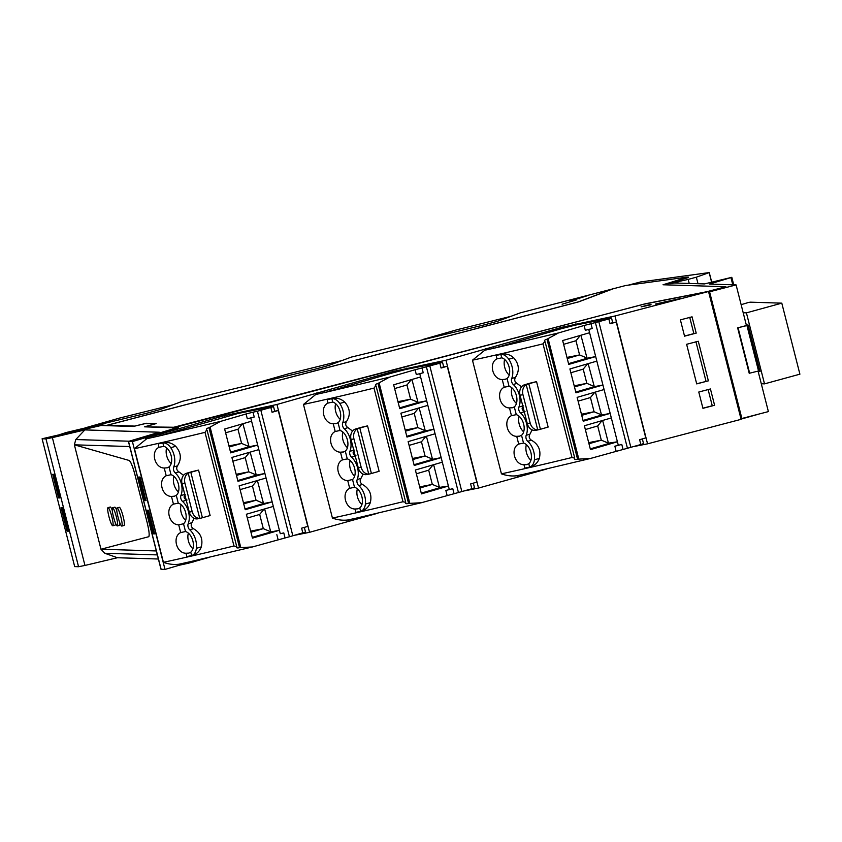 <?xml version="1.0" encoding="UTF-8"?>
<svg xmlns="http://www.w3.org/2000/svg" width="842" height="842" viewBox="0 0 842 842"><rect width="100%" height="100%" fill="white"/><g stroke="black" fill="none" stroke-linecap="round" stroke-linejoin="round"><path stroke-width="1.26" d="M758.095 371.217L768.388 411.601L740.949 418.727M758.368 414.232L741.044 419.106M697.997 283.722L696.334 277.197L709.196 272.587L640.52 281.954L628.374 285.133M696.334 277.197L688.177 279.386L689.219 283.449M688.177 279.386A17.608 0.758 165.7 0 1 677.715 281.586L678.094 283.101M758.547 371.017L746.959 325.559L737.634 327.843L746.454 325.538L736.097 284.912L709.417 284.08L731.814 277.323L704.459 283.922L674.431 282.986L669.99 283.722L677.715 281.586M736.097 284.912L708.648 292.037M741.886 418.548L709.596 291.848M737.634 327.843L749.222 373.29L758.484 370.996M177.978 565.519A151.465 6.536 -14.3 0 0 188.261 563.266L208.816 557.467M178.462 427.557L178.42 427.399A12.683 0.547 -14.3 0 1 178.578 427.441A12.683 0.547 -14.3 0 1 173.926 429.073L141.193 438.587A151.465 6.536 -14.3 0 0 155.675 435.43L224.088 415.716L224.393 416.885M61.898 507.589L68.307 530.986M53.425 474.351L59.835 497.748M58.551 435.009L58.54 434.967A151.423 6.536 -14.3 0 0 56.488 435.64L56.477 435.651A151.465 6.536 -14.3 0 0 54.804 436.209L101.166 425.484L133.268 426.484L145.34 423.568L154.949 423.863L144.561 426.831L177.557 427.936M134.888 426.094L107.544 425.189L578.917 301.783L613.06 288.817L625.795 285.48L688.188 276.976L688.335 277.544L664.843 284.817M173.778 427.747L645.035 303.846L706.691 291.742L725.867 286.722L726.014 287.29L708.606 291.848M613.913 288.595L520.303 312.856L497.875 321.16L485.202 324.644L351.303 357.103L328.875 365.407L316.203 368.891L182.293 401.339L159.864 409.644L147.192 413.127L66.444 432.462A151.465 6.536 165.7 0 0 56.14 435.809L56.161 435.882M758.516 370.89L759.737 370.543M746.896 325.549L748.149 325.096M178.42 427.399L173.831 427.252L643.909 304.194L708.522 291.511L741.097 419.337L647.551 443.829L633.584 446.607M464.573 490.854L478.54 488.065L546.826 468.983M295.574 535.102L309.54 532.312L377.826 513.22M708.522 291.511L614.965 315.992L562.098 327.233L445.965 360.239L393.098 371.48L276.955 404.486L224.088 415.716M650.929 304.288L641.099 306.856L651.055 304.783M681.241 298.331L655.318 304.067L681.241 298.331M134.457 448.681A170.189 7.346 -14.3 0 0 205.006 432.356L206.732 429.904C205.964 429.094 206.711 428.357 208.974 427.704L239.549 547.679L252.421 546.953L189.197 561.94A152.391 6.578 165.7 0 1 178.767 564.245A49.699 39.248 -101.1 0 1 163.422 562.319L134.457 448.681L146.771 438.714A152.391 6.578 -14.3 0 0 157.201 436.419L238.202 413.422L237.907 412.264M154.528 533.817L153.244 533.828L147.234 510.252L148.36 510.284L147.213 510.252L153.223 533.828L154.539 533.87L148.529 510.284L154.37 533.86M145.898 500.622L140.056 477.056L138.762 477.014L139.888 477.046L145.898 500.622L144.771 500.59L146.055 500.59M144.771 500.59L138.762 477.014L144.761 500.59M613.86 288.364L578.096 302.004M107.492 425.673L102.777 425.031A12.683 0.547 -14.3 0 0 94.862 426.61L56.14 435.809M578.086 301.952L107.366 425.178M725.867 286.722L663.043 284.764L688.188 276.976M173.652 427.252L146.445 426.894M134.878 426.041L146.35 423.273L156.18 423.579L146.319 426.399M562.109 304.204L576.433 299.931L562.109 304.204M570.002 301.215L588.716 295.258L570.002 301.215M614.965 315.992L647.551 443.829M708.364 380.847L698.281 341.252L686.619 344.304L696.713 383.899L708.364 380.847L696.681 383.773M714.595 405.276L710.438 388.972L698.776 392.025L702.933 408.328L714.595 405.276L712.258 405.76L708.101 389.457M696.208 333.116L684.546 336.168L680.389 319.876L692.05 316.824L696.208 333.116L693.871 333.6L689.714 317.308M591.01 323.717L608.85 318.981C611.934 318.065 612.334 317.813 610.061 318.234L574.844 325.223L561.119 328.769L495.212 347.935L558.435 332.948L584.085 325.486L585.316 330.296L592.242 328.538L591.01 323.717L584.085 325.486M595.441 322.739L627.437 448.27L640.846 444.513L639.625 439.692L645.782 437.914L616.239 322.012L612.723 322.718M485.697 350.03L485.371 348.777M517.956 476.604L517.693 475.562M445.965 360.239L478.54 488.065M422.01 367.965L439.85 363.218C442.924 362.302 443.334 362.06 441.05 362.47L405.844 369.459L392.119 373.006L326.201 392.172L389.425 377.184L415.085 369.733L416.306 374.543L423.231 372.774L422.01 367.965L415.085 369.733M426.441 366.986L458.437 492.517L471.846 488.749L470.615 483.94L476.772 482.15L447.239 366.249L443.713 366.954M316.687 394.277L316.371 393.025M348.956 520.851L348.683 519.798M276.955 404.486L309.54 532.312M304.33 527.387L305.52 532.06L289.427 536.754L257.431 411.222L270.84 407.465C273.924 406.549 274.324 406.297 272.05 406.718L238.202 413.422M302.836 532.997L301.615 528.176L307.772 526.397L278.228 410.496L274.713 411.201M665.243 302.12L665.085 301.51M163.422 562.319A170.189 7.346 -14.3 0 0 233.971 545.984L236.739 546.605M183.535 475.32L178.967 471.899C176.62 470.32 176.115 468.31 177.43 465.879C181.777 459.122 181.198 452.586 175.673 446.281C172.084 443.124 168.137 441.903 163.853 442.639L162.874 442.86A170.189 7.346 -14.3 0 1 158.18 443.934L158.959 447.323L163.79 446.323A11.146 6.82 -106.2 0 1 167.158 448.376A11.146 6.82 -106.2 0 1 169.042 466.952L171.031 474.73L166.2 475.73L164.232 468.026C154.612 468.026 150.381 451.428 158.959 447.323M198.544 470.11L190.818 472.288A29.344 1.263 -14.3 0 0 189.471 472.678L186.556 473.246L191.987 471.667A170.189 7.346 -14.3 0 0 197.165 470.436A170.189 7.346 -14.3 0 0 198.544 470.11L210.132 515.557L202.406 517.746A29.344 1.263 -14.3 0 0 201.059 518.125L199.733 518.346L201.059 518.125M194.113 518.367L191.913 522.693C190.597 525.124 191.102 527.124 193.45 528.702L189.724 529.786A15.198 9.294 -106.2 0 1 196.397 548.31A13.114 8.02 -106.2 0 1 191.639 555.573L190.766 552.173L189.113 552.994M180.683 532.544L178.715 524.84L183.524 523.766L185.514 531.544L180.683 532.544C172.105 536.649 176.336 553.247 185.956 553.236L186.892 556.594A17.608 0.758 -14.3 0 1 191.534 555.604L192.576 555.299C196.733 554.078 199.649 551.278 201.322 546.879C203.185 538.848 200.554 532.786 193.45 528.702M178.715 524.84C169.095 524.84 164.864 508.242 173.441 504.137L178.272 503.137A11.146 6.82 73.8 0 1 185.629 512.525A11.146 6.82 73.8 0 1 183.524 523.766M173.441 504.137L171.473 496.433C161.853 496.433 157.622 479.835 166.2 475.73M207.1 430.315L206.385 429.546M208.974 427.704L220.425 421.432L157.201 436.419M239.549 547.679C237.244 548.174 236.265 547.963 236.591 547.058L236.444 547.468M85.263 427.841L119.469 418.095L172.894 404.823M578.949 297.815L579.201 298.805M254.263 383.605L288.48 373.848L341.905 360.576M423.273 339.358L457.48 329.611L510.905 316.339M706.028 381.331L695.945 341.736M712.258 405.76L702.902 408.202M693.871 333.6L684.514 336.053M612.755 322.865L611.534 318.044L610.061 318.234M616.239 322.012L610.082 323.791C613.155 322.875 613.565 322.633 611.281 323.044M574.749 458.122L571.981 457.501A170.2 7.346 165.7 0 1 501.432 473.835A49.699 39.248 -101.1 0 0 516.778 475.762A152.391 6.578 165.7 0 0 527.208 473.457L590.431 458.469L627.437 448.27M640.846 444.513L643.53 443.576L642.341 438.903M501.432 473.825L472.467 360.197L484.771 350.23A152.391 6.578 -14.3 0 0 495.212 347.935M443.755 367.101L442.524 362.292L441.05 362.47M447.239 366.249L441.071 368.038C444.155 367.123 444.555 366.87 442.282 367.291M376.111 386.11L405.739 502.337L402.981 501.737A170.2 7.346 165.7 0 1 332.432 518.072A49.699 39.248 -101.1 0 0 347.767 519.998A152.391 6.578 165.7 0 0 358.197 517.704L421.421 502.716L458.437 492.517M471.846 488.749L474.52 487.813L473.33 483.15M332.432 518.072L303.467 404.444L315.771 394.477A152.391 6.578 -14.3 0 0 326.201 392.172M289.427 536.754L252.421 546.953M220.425 421.432L246.075 413.969L247.306 418.779L254.231 417.022L253 412.201L246.075 413.969M257.431 411.222L253 412.201M274.745 411.349L273.524 406.528L272.05 406.718M278.228 410.496L272.071 412.275C275.155 411.359 275.555 411.117 273.271 411.527M163.853 442.639L162.811 442.934A17.608 0.758 -14.3 0 0 158.18 443.934M162.811 442.934L163.79 446.323M166.642 447.912A11.146 6.82 -106.2 0 0 171.189 463.532M164.232 468.026L167.4 467.784M166.958 467.889L169.042 466.952M173.884 476.319A11.146 6.82 -106.2 0 0 178.43 491.938M171.473 496.433L174.641 496.18M174.199 496.296L176.283 495.359L178.272 503.137M181.125 504.726A11.146 6.82 -106.2 0 0 185.672 520.345M188.366 533.133A11.146 6.82 -106.2 0 0 192.913 548.752M185.956 553.236L188.682 553.11M192.576 555.299L191.755 555.531M191.913 522.693L188.187 523.777A4.094 2.505 -106.2 0 0 189.724 529.786M188.187 523.777A15.209 9.304 -106.2 0 0 182.482 501.379A4.094 2.505 73.8 0 1 180.872 495.57A15.209 9.304 -106.2 0 0 175.241 472.972A4.094 2.505 -106.2 0 1 173.705 466.963A15.198 9.294 -106.2 0 0 170.758 447.712A13.114 8.02 -106.2 0 0 170.726 447.681A13.114 8.02 -106.2 0 0 162.916 442.924M189.471 472.678L188.219 473.204A8.799 6.957 -101.1 0 0 184.935 483.15L192.176 511.557L189.282 512.125A8.799 6.957 78.9 0 0 197.66 518.819L200.575 518.24M189.282 512.125L182.04 483.718A8.799 6.957 78.9 0 1 186.556 473.246M184.766 494.433L180.872 495.57M250.748 417.853L251.6 421.2L224.646 429.031L230.729 452.891L257.673 445.06L258.831 449.607L231.887 457.438L237.97 481.298L264.914 473.467L266.072 478.014L239.128 485.845L245.211 509.705L272.155 501.874L273.313 506.421L246.369 514.251L252.453 538.112L279.397 530.281L280.27 533.691L283.775 532.912L284.996 537.733M283.775 532.912L280.27 533.691M574.454 458.985L574.602 458.574C574.276 459.479 575.254 459.69 577.559 459.195L546.984 339.221L558.435 332.948M577.559 459.195L590.431 458.469M621.785 444.429L614.86 446.197L621.785 444.429L623.006 449.249M588.747 329.369L618.281 445.207M602.64 420.463L608.429 443.166L617.407 441.797L590.463 449.628L584.38 425.768L611.324 417.937M583.032 420.463L601.546 415.085L610.166 413.39L583.222 421.221L577.138 397.361L604.082 389.53M575.791 392.056L594.305 386.678L602.925 384.983L575.981 392.814L569.897 368.954L596.841 361.123M568.55 363.649L587.063 358.271L595.683 356.576L568.739 364.407L562.656 340.547L589.6 332.716M472.467 360.197A170.2 7.346 -14.3 0 0 543.016 343.862L544.742 341.42L545.111 341.831L574.739 458.09M546.984 339.221C544.721 339.873 543.974 340.61 544.742 341.42L544.395 341.052M521.545 386.836L516.977 383.405C514.63 381.826 514.125 379.826 515.441 377.395C519.788 370.638 519.209 364.102 513.683 357.797C510.094 354.64 506.147 353.419 501.864 354.145L500.885 354.377A170.189 7.346 -14.3 0 1 496.191 355.45L496.969 358.839L501.8 357.839A11.146 6.82 -106.2 0 1 505.158 359.892A11.146 6.82 -106.2 0 1 507.052 378.468L509.042 386.246L504.211 387.246L502.242 379.542C492.623 379.542 488.392 362.944 496.969 358.839M536.554 381.615L528.829 383.805A29.344 1.263 -14.3 0 0 527.481 384.194L524.566 384.762L529.997 383.184A170.189 7.346 -14.3 0 0 535.175 381.952A170.189 7.346 -14.3 0 0 536.554 381.626L548.142 427.073L540.417 429.262A29.344 1.263 -14.3 0 0 539.069 429.641L537.733 429.862L539.069 429.641M532.123 429.883L529.923 434.209C528.608 436.64 529.113 438.64 531.449 440.219L527.734 441.303A15.198 9.294 -106.2 0 1 534.407 459.827A13.114 8.02 -106.2 0 1 529.65 467.089A13.114 8.02 -106.2 0 1 529.639 467.089L528.776 463.689L527.124 464.51M529.65 467.089L530.586 466.815C534.744 465.594 537.659 462.795 539.333 458.395C541.196 450.365 538.564 444.302 531.449 440.219M529.639 467.089L529.534 467.121A17.608 0.758 -14.3 0 0 524.903 468.11L523.966 464.752C514.336 464.763 510.105 448.165 518.693 444.06L523.514 443.06A11.146 6.82 73.8 0 1 530.839 460.521A11.146 6.82 73.8 0 1 528.776 463.689M518.693 444.06L516.725 436.345C507.094 436.356 502.874 419.758 511.452 415.653L516.283 414.653A11.146 6.82 73.8 0 1 523.64 424.042A11.146 6.82 73.8 0 1 521.535 435.282L523.514 443.06M511.452 415.653L509.484 407.938C499.864 407.949 495.633 391.351 504.211 387.246M405.444 503.221L405.602 502.811C405.265 503.716 406.254 503.926 408.559 503.432L377.974 383.468L389.425 377.184M408.559 503.432L421.421 502.716M452.775 488.676L445.85 490.444L452.775 488.676L454.006 493.486M419.748 373.616L449.27 489.444M433.641 464.7L439.429 487.402L448.407 486.034L421.453 493.875L415.38 470.015L442.324 462.174M414.022 464.71L432.535 459.322L441.166 457.627L414.211 465.468L408.138 441.608L435.082 433.767M406.781 436.303L425.294 430.915L433.925 429.22L406.97 437.061L400.897 413.201L427.841 405.36M399.54 407.896L418.053 402.508L426.683 400.813L399.74 408.654L393.656 384.794L420.6 376.953M303.467 404.444A170.2 7.346 -14.3 0 0 374.016 388.109L375.743 385.668L376.1 386.078M377.974 383.468C375.711 384.11 374.964 384.847 375.743 385.657L375.385 385.299M352.545 431.072L347.967 427.652C345.63 426.073 345.115 424.073 346.43 421.642C350.788 414.874 350.198 408.349 344.683 402.044C341.084 398.876 337.147 397.666 332.864 398.392L331.885 398.613A170.189 7.346 -14.3 0 1 327.18 399.687L327.959 403.086L332.79 402.087A11.146 6.82 -106.2 0 1 336.158 404.139A11.146 6.82 -106.2 0 1 338.052 422.716L340.031 430.483L335.2 431.493L333.243 423.779C323.612 423.789 319.381 407.191 327.959 403.086M367.554 425.863L359.818 428.052A29.344 1.263 -14.3 0 0 358.482 428.431L355.556 429.01L360.986 427.431A170.189 7.346 -14.3 0 0 366.175 426.189A170.189 7.346 -14.3 0 0 367.554 425.863L379.132 471.31L371.406 473.499A29.344 1.263 -14.3 0 0 370.07 473.878L368.733 474.099L370.07 473.878M363.113 474.13L360.913 478.456C359.597 480.877 360.113 482.887 362.449 484.466L358.724 485.55A15.198 9.294 -106.2 0 1 365.396 504.063A13.114 8.02 -106.2 0 1 360.65 511.326A13.114 8.02 -106.2 0 0 360.65 511.326L359.776 507.926L358.124 508.757M349.683 488.307L347.725 480.593L352.535 479.519L354.514 487.297L349.683 488.307C341.105 492.412 345.336 509.01 354.956 509L355.903 512.357A17.608 0.758 -14.3 0 1 360.534 511.357L361.576 511.052C365.744 509.842 368.659 507.031 370.322 502.632C372.185 494.601 369.564 488.549 362.449 484.466M347.725 480.593C338.095 480.603 333.864 464.005 342.441 459.9L347.272 458.89A11.146 6.82 73.8 0 1 354.629 468.278A11.146 6.82 73.8 0 1 352.535 479.519M342.441 459.9L340.484 452.186C330.853 452.196 326.622 435.598 335.2 431.493M230.54 452.133L249.053 446.755L257.673 445.06L251.6 421.2M258.831 449.607L264.914 473.467L256.294 475.162L237.781 480.54M266.072 478.014L272.155 501.874L263.535 503.569L245.022 508.947M273.313 506.421L279.397 530.281L270.777 531.976L252.263 537.354M185.514 531.544A11.146 6.82 73.8 0 1 192.829 549.005A11.146 6.82 73.8 0 1 190.766 552.173M171.031 474.73A11.146 6.82 73.8 0 1 178.388 484.118A11.146 6.82 73.8 0 1 176.283 495.359M185.229 494.296C183.324 496.959 183.924 498.874 187.019 500.053M192.176 511.557A8.799 6.957 78.9 0 0 199.733 518.346L188.219 473.204M608.787 443.492L590.263 448.87M580.917 335.242L587.063 358.271M588.158 363.649L594.305 386.678M595.399 392.056L601.546 415.085M501.864 354.145L500.822 354.45A17.608 0.758 -14.3 0 0 496.191 355.45M500.822 354.45L501.8 357.839M504.653 359.429A11.146 6.82 -106.2 0 0 509.2 375.048M502.242 379.542L505.4 379.289M504.968 379.405L507.052 378.468M511.894 387.836A11.146 6.82 -106.2 0 0 516.441 403.455M509.484 407.938L512.641 407.696M512.199 407.812L514.294 406.875L516.283 414.653M519.135 416.243A11.146 6.82 -106.2 0 0 523.682 431.862M516.725 436.345L519.882 436.103M519.44 436.219L521.535 435.282M526.376 444.65A11.146 6.82 -106.2 0 0 530.923 460.269M523.966 464.752L526.682 464.626M530.586 466.815L529.765 467.047M529.923 434.209L526.197 435.293A4.094 2.505 -106.2 0 0 527.734 441.303M526.197 435.293A15.209 9.304 -106.2 0 0 520.493 412.896A4.094 2.505 73.8 0 1 518.883 407.075A15.209 9.304 -106.2 0 0 513.252 384.489A4.094 2.505 -106.2 0 1 511.715 378.479A15.198 9.294 -106.2 0 0 508.768 359.229A13.114 8.02 -106.2 0 0 508.736 359.197A13.114 8.02 -106.2 0 0 500.927 354.44M527.481 384.194L526.229 384.72A8.799 6.957 -101.1 0 0 522.945 394.666L530.186 423.063L527.292 423.642A8.799 6.957 78.9 0 0 535.67 430.325L538.585 429.757M527.292 423.642L520.051 395.235A8.799 6.957 78.9 0 1 524.566 384.762M522.777 405.949L518.883 407.075M439.777 487.728L421.263 493.117M411.917 379.479L418.053 402.508M419.158 407.886L425.294 430.915M426.399 436.293L432.535 459.322M332.864 398.392L331.822 398.698A17.608 0.758 -14.3 0 0 327.18 399.687M331.822 398.698L332.79 402.087M335.653 403.676A11.146 6.82 -106.2 0 0 340.189 419.295M333.243 423.779L336.4 423.537M335.958 423.652L338.052 422.716M342.894 432.083A11.146 6.82 -106.2 0 0 347.43 447.702M340.484 452.186L343.641 451.943M343.199 452.059L345.294 451.123L347.272 458.89M350.135 460.49A11.146 6.82 -106.2 0 0 354.671 476.109M357.376 488.886A11.146 6.82 -106.2 0 0 361.913 504.516M354.956 509L357.682 508.863M361.576 511.052L360.755 511.294M360.913 478.456L357.197 479.53A4.094 2.505 -106.2 0 0 358.724 485.55M357.197 479.53A15.209 9.304 -106.2 0 0 351.482 457.132A4.094 2.505 73.8 0 1 349.872 451.323A15.209 9.304 -106.2 0 0 344.241 428.736A4.094 2.505 -106.2 0 1 342.715 422.726A15.198 9.294 -106.2 0 0 339.758 403.476A13.114 8.02 -106.2 0 0 339.736 403.434A13.114 8.02 -106.2 0 0 331.927 398.687M358.482 428.431L357.229 428.957A8.799 6.957 -101.1 0 0 353.935 438.903L361.176 467.31L358.282 467.878A8.799 6.957 78.9 0 0 366.67 474.572L369.575 474.004M358.282 467.878L351.04 439.471A8.799 6.957 78.9 0 1 355.556 429.01M353.777 450.186L349.872 451.323M242.906 423.726L249.053 446.755M250.148 452.133L256.294 475.162M257.389 480.54L263.535 503.569M264.63 508.947L270.777 531.976M242.338 423.894L237.97 429.22L225.614 432.809M248.695 446.428L241.591 443.418L229.234 447.018M249.579 452.301L245.211 457.627L232.855 461.216M255.936 474.835L248.832 471.825L236.476 475.425M256.821 480.708L252.453 486.034L240.096 489.623M263.178 503.242L256.063 500.232L243.717 503.832M264.062 509.105L259.683 514.441L247.338 518.03M270.419 531.649L263.304 528.639L250.958 532.239M580.348 335.411L575.97 340.736L563.624 344.325M586.706 357.945L579.591 354.935L567.245 358.534M587.59 363.818L583.211 369.143L570.865 372.732M593.947 386.352L586.832 383.342L574.486 386.941M594.831 392.214L590.452 397.55L578.107 401.139M601.188 414.759L594.073 411.749L581.717 415.348M602.072 420.621L597.694 425.957L585.337 429.546M608.429 443.166L601.314 440.155L588.958 443.755M566.961 357.418L579.591 354.935L575.97 340.736M574.202 385.825L586.832 383.342L583.211 369.143M581.443 414.232L594.073 411.749L590.452 397.55M588.684 442.639L601.314 440.155L597.694 425.957M509.042 386.246A11.146 6.82 73.8 0 1 516.399 395.635A11.146 6.82 73.8 0 1 514.294 406.875M523.24 405.812C521.335 408.475 521.935 410.391 525.029 411.57M530.186 423.063A8.799 6.957 78.9 0 0 537.733 429.862L526.229 384.72M411.338 379.647L406.97 384.973L394.614 388.572M417.706 402.192L410.591 399.182L398.234 402.771M418.579 408.054L414.211 413.38L401.855 416.979M424.947 430.599L417.832 427.589L405.476 431.178M425.82 436.461L421.453 441.787L409.096 445.386M432.188 459.006L425.073 455.996L412.717 459.585M433.062 464.868L428.694 470.194L416.337 473.793M439.429 487.402L432.314 484.403L419.958 487.992M397.95 401.666L410.591 399.182L406.97 384.973M405.191 430.073L417.832 427.589L414.211 413.38M412.433 458.48L425.073 455.996L421.453 441.787M419.674 486.887L432.314 484.403L428.694 470.194M354.514 487.297A11.146 6.82 73.8 0 1 361.839 504.768A11.146 6.82 73.8 0 1 359.776 507.926M340.031 430.483A11.146 6.82 73.8 0 1 347.388 439.871A11.146 6.82 73.8 0 1 345.294 451.123M354.229 450.06C352.335 452.722 352.924 454.638 356.019 455.817M361.176 467.31A8.799 6.957 78.9 0 0 368.733 474.099L357.229 428.957M228.95 445.902L241.591 443.418L237.97 429.22M236.192 474.309L248.832 471.825L245.211 457.627M243.433 502.716L256.063 500.232L252.453 486.034M250.674 531.123L263.304 528.639L259.683 514.441M176.662 427.831L139.919 438.861A151.465 6.536 -14.3 0 0 142.424 438.324L142.435 438.324A151.423 6.536 -14.3 0 0 145.456 437.672L132.415 441.587L165 569.413L161.001 569.266L128.416 441.429L132.415 441.587M178.367 564.287L178.651 565.414L165 569.413M128.416 441.429L159.296 432.23L84.842 429.904L52.372 437.619L84.958 565.445L117.427 557.73L158.391 559.014M58.54 434.967L42.1 438.766L45.973 438.892L52.372 437.619M42.1 438.766L74.685 566.603L78.559 566.719L84.958 565.445M52.73 474.33L53.867 474.362L59.877 497.938L58.572 497.896L52.73 474.33M67.044 531.134L61.034 507.558L62.34 507.6L68.349 531.176L67.044 531.134L67.844 530.923M84.842 429.904L75.791 439.545L74.37 444.818L129.721 446.544L74.37 444.818L100.977 549.226L148.624 536.754C149.655 535.67 149.171 530.965 147.161 522.629A14.672 2.168 75.3 0 1 148.224 527.292A14.672 2.168 75.3 0 1 148.624 536.754L100.977 549.226L104.776 553.257L117.427 557.73M156.338 550.952L100.977 549.226L156.338 550.952M59.372 497.685L58.572 497.896M147.161 522.629L134.962 474.741C132.71 466.394 130.784 461.648 129.184 460.479A14.672 2.168 75.3 0 1 133.646 470.078A14.672 2.168 75.3 0 1 134.962 474.741L147.161 522.629M129.184 460.479L74.37 444.818L129.184 460.479M112.249 510.252A9.388 1.389 -104.7 0 0 110.334 507.021A9.388 1.389 -104.7 0 0 110.27 507.031A9.388 1.389 -104.7 0 0 110.218 507.052M108.092 507.61A9.388 1.389 -104.7 0 0 108.029 507.621A9.388 1.389 -104.7 0 0 109.007 516.862A9.388 1.389 -104.7 0 0 112.723 525.797A9.388 1.389 -104.7 0 0 112.786 525.787A9.388 1.389 -104.7 0 0 111.797 516.546A9.388 1.389 -104.7 0 0 108.092 507.61M114.965 525.208A9.388 1.389 -104.7 0 0 115.028 525.197A9.388 1.389 -104.7 0 0 115.322 522.703M119.48 525.345A9.388 1.389 -104.7 0 0 119.543 525.345A9.388 1.389 -104.7 0 0 119.838 522.85M116.764 510.399A9.388 1.389 -104.7 0 0 114.849 507.168A9.388 1.389 -104.7 0 0 114.786 507.168A9.388 1.389 -104.7 0 0 114.733 507.2M117.238 525.934A9.388 1.389 -104.7 0 0 117.301 525.924A9.388 1.389 -104.7 0 0 116.312 516.693A9.388 1.389 -104.7 0 0 112.607 507.758A9.388 1.389 -104.7 0 0 112.544 507.758A9.388 1.389 -104.7 0 0 113.523 516.999A9.388 1.389 -104.7 0 0 117.238 525.934M124.006 525.492A9.388 1.389 -104.7 0 0 124.058 525.482A9.388 1.389 -104.7 0 0 123.079 516.241A9.388 1.389 -104.7 0 0 119.364 507.305A9.388 1.389 -104.7 0 0 119.301 507.316A9.388 1.389 -104.7 0 0 119.248 507.337M121.753 526.071A9.388 1.389 -104.7 0 0 121.816 526.071A9.388 1.389 -104.7 0 0 120.827 516.83A9.388 1.389 -104.7 0 0 117.122 507.894A9.388 1.389 -104.7 0 0 117.059 507.905A9.388 1.389 -104.7 0 0 118.048 517.135A9.388 1.389 -104.7 0 0 121.753 526.071M743.191 312.75L746.412 312.856L764.515 383.868L761.294 383.763M746.307 324.97L748.128 325.023L760.01 371.606L758.179 371.554M764.515 383.868L799.9 374.174L781.797 303.152L750.622 302.183A14.672 0.631 -14.3 0 0 748.517 302.467L741.128 304.678M746.412 312.856L781.797 303.152M711.574 282.059L709.174 272.629M188.261 563.266L187.998 562.214M156.002 436.682L155.675 435.43M730.951 277.639L732.782 284.807M738.087 327.854L749.675 373.301M161.064 435.293L160.759 434.135M193.344 561.961L193.123 561.067M759.473 370.617L747.885 325.17M576.212 324.938L575.917 323.781M531.355 473.478L531.123 472.583M526.271 474.783L526.008 473.73M494.012 348.199L493.686 346.946M407.212 369.175L406.918 368.028M362.123 516.82L362.355 517.725M357.271 519.019L356.997 517.967M325.001 392.446L324.686 391.193M330.064 391.056L329.769 389.888M393.098 371.48L393.393 372.648M499.064 346.809L498.769 345.652M562.098 327.233L562.403 328.401M233.971 545.984L205.006 432.356M610.082 323.791L608.85 318.981M630.858 447.397L598.862 321.876M441.071 368.038L439.85 363.218M461.858 491.644L429.862 366.112M272.071 412.275L270.84 407.465M292.858 535.88L260.862 410.359M201.322 546.879L196.397 548.31M186.261 500.274L182.482 501.379M190.818 472.288L202.406 517.746M178.967 471.899L175.241 472.972M177.43 465.879L173.705 466.963M175.673 446.281L170.758 447.712M240.78 547.511L210.132 427.252M276.85 534.681L278.07 539.501M548.142 338.768L578.791 459.027M614.86 446.197L616.081 451.017M571.981 457.501L543.016 343.862M379.142 383.015L409.791 503.263M445.85 490.444L447.081 495.254M402.981 501.737L374.016 388.109M184.935 483.15L182.04 483.718M539.333 458.395L534.407 459.827M524.271 411.791L520.493 412.896M528.829 383.805L540.417 429.262M516.977 383.405L513.252 384.489M515.441 377.395L511.715 378.479M513.683 357.797L508.768 359.229M370.322 502.632L365.396 504.063M355.261 456.038L351.482 457.132M359.818 428.052L371.406 473.499M347.967 427.652L344.241 428.736M346.43 421.642L342.715 422.726M344.683 402.044L339.758 403.476M522.945 394.666L520.051 395.235M353.935 438.903L351.04 439.471M177.999 565.635L177.673 564.351M145.782 439.208L145.424 437.808M161.127 569.297L128.542 441.471M78.559 566.719L45.973 438.892M75.791 439.545L128.826 441.197M104.776 553.257L157.338 554.899M711.679 282.038L709.269 272.587M733.729 284.838L731.814 277.323M236.728 546.574L207.1 430.346M146.066 437.577L146.403 438.892M110.27 507.031L108.029 507.621M115.028 525.197L112.786 525.787M119.543 525.345L117.301 525.924M114.786 507.168L112.544 507.758M124.058 525.482L121.816 526.071M119.301 507.316L117.059 507.905"/></g></svg>
